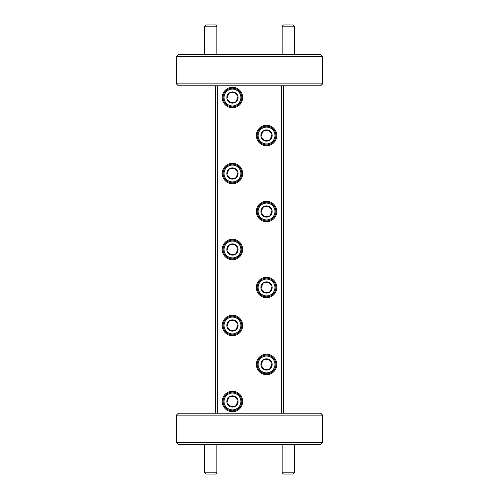 <?xml version="1.0" encoding="UTF-8"?>
<svg xmlns="http://www.w3.org/2000/svg" width="499" height="499" viewBox="0 0 499 499"><rect width="100%" height="100%" fill="white"/><g stroke="black" fill="none" stroke-linecap="round" stroke-linejoin="round"><path stroke-width="0.75" d="M226.053 330.956A8.414 8.414 0 0 0 237.917 331.885A8.414 8.414 0 0 0 238.853 320.021A8.414 8.414 0 0 0 226.989 319.086A8.414 8.414 0 0 0 226.053 330.956M239.564 319.416A9.35 9.35 0 0 1 238.522 332.596A9.35 9.35 0 0 1 225.342 331.561A9.35 9.35 0 0 1 226.378 318.374A9.35 9.35 0 0 1 239.564 319.416M228.174 329.14A5.626 5.626 0 0 0 237.979 324.462A5.626 5.626 0 0 0 228.798 321.206A5.626 5.626 0 0 0 228.174 329.14M228.748 328.648L230.575 330.787L236.102 329.764L237.979 324.462L234.33 320.183L228.798 321.206L226.92 326.508L228.748 328.648M234.33 320.183L228.798 321.206L226.92 326.508L230.575 330.787L236.102 329.764M236.208 329.465L237.979 324.462M226.053 406.941A8.414 8.414 0 0 0 237.917 407.876A8.414 8.414 0 0 0 238.853 396.006A8.414 8.414 0 0 0 226.989 395.071A8.414 8.414 0 0 0 226.053 406.941M239.564 395.401A9.35 9.35 0 0 1 238.522 408.587A9.35 9.35 0 0 1 225.342 407.546A9.35 9.35 0 0 1 226.378 394.36A9.35 9.35 0 0 1 239.564 395.401M228.174 405.126A5.626 5.626 0 0 0 237.979 400.447A5.626 5.626 0 0 0 228.798 397.198A5.626 5.626 0 0 0 228.174 405.126M228.748 404.639L230.575 406.772L236.102 405.749L237.979 400.447L234.33 396.169L228.798 397.198L226.92 402.5L228.748 404.639M230.887 406.716L236.102 405.749L237.979 400.447L234.33 396.169M234.019 396.231L228.798 397.198L226.92 402.5L230.575 406.772M260.147 140.986A8.414 8.414 0 0 0 272.011 141.922A8.414 8.414 0 0 0 272.947 130.052A8.414 8.414 0 0 0 261.083 129.122A8.414 8.414 0 0 0 260.147 140.986M273.658 129.447A9.35 9.35 0 0 1 272.622 142.633A9.35 9.35 0 0 1 259.436 141.591A9.35 9.35 0 0 1 260.478 128.405A9.35 9.35 0 0 1 273.658 129.447M262.268 139.171A5.626 5.626 0 0 0 272.08 134.493A5.626 5.626 0 0 0 262.898 131.243A5.626 5.626 0 0 0 262.268 139.171M262.842 138.685L264.67 140.824L270.202 139.795L272.08 134.493L268.425 130.22L262.898 131.243L261.021 136.545L262.842 138.685M262.792 131.543L261.021 136.545L264.67 140.824L270.202 139.795M270.308 139.502L271.974 134.374M268.113 130.276L262.898 131.243M216.84 472.834L215.624 474.05L205.881 474.05L204.665 472.834L216.84 472.834L216.84 444.335M294.335 472.834L293.119 474.05L283.376 474.05L282.16 472.834L294.335 472.834L294.335 444.335M205.887 24.95L215.624 24.95L216.84 26.166L204.671 26.166M294.329 26.166L282.166 26.166L283.376 24.95L293.113 24.95M282.166 26.166L282.16 54.665M226.053 102.994A8.414 8.414 0 0 0 237.917 103.929A8.414 8.414 0 0 0 238.853 92.059A8.414 8.414 0 0 0 226.989 91.124A8.414 8.414 0 0 0 226.053 102.994M239.564 91.454A9.35 9.35 0 0 1 238.522 104.64A9.35 9.35 0 0 1 225.342 103.599A9.35 9.35 0 0 1 226.378 90.413A9.35 9.35 0 0 1 239.564 91.454M228.174 101.178A5.626 5.626 0 0 0 237.979 96.5A5.626 5.626 0 0 0 228.798 93.251A5.626 5.626 0 0 0 228.174 101.178M228.748 100.692L230.575 102.831L236.102 101.802L237.979 96.5L234.33 92.228L228.798 93.251L226.92 98.553L228.748 100.692M234.33 92.228L228.798 93.251L226.92 98.553L230.575 102.831L236.102 101.802M236.208 101.509L237.979 96.5M260.147 292.957A8.414 8.414 0 0 0 272.011 293.892A8.414 8.414 0 0 0 272.947 282.029A8.414 8.414 0 0 0 261.083 281.093A8.414 8.414 0 0 0 260.147 292.957M273.658 281.417A9.35 9.35 0 0 1 272.622 294.603A9.35 9.35 0 0 1 259.436 293.568A9.35 9.35 0 0 1 260.478 280.382A9.35 9.35 0 0 1 273.658 281.417M262.268 291.148A5.626 5.626 0 0 0 272.08 286.47A5.626 5.626 0 0 0 262.898 283.214A5.626 5.626 0 0 0 262.268 291.148M262.842 290.655L264.67 292.794L270.202 291.772L272.08 286.47L268.425 282.191L262.898 283.214L261.021 288.516L262.842 290.655M264.67 292.794L270.202 291.772L272.08 286.47L268.425 282.191L262.898 283.214L261.021 288.516L264.67 292.794M226.053 254.964A8.414 8.414 0 0 0 237.917 255.9A8.414 8.414 0 0 0 238.853 244.036A8.414 8.414 0 0 0 226.989 243.1A8.414 8.414 0 0 0 226.053 254.964M239.564 243.425A9.35 9.35 0 0 1 238.522 256.611A9.35 9.35 0 0 1 225.342 255.575A9.35 9.35 0 0 1 226.378 242.389A9.35 9.35 0 0 1 239.564 243.425M228.174 253.155A5.626 5.626 0 0 0 237.979 248.477A5.626 5.626 0 0 0 228.798 245.221A5.626 5.626 0 0 0 228.174 253.155M228.748 252.662L230.575 254.802L236.102 253.779L237.979 248.477L234.33 244.198L228.798 245.221L226.92 250.523L228.748 252.662M230.887 254.746L236.102 253.779L237.88 248.352M234.43 244.317L228.798 245.221L226.92 250.523L230.575 254.802M260.147 216.971A8.414 8.414 0 0 0 272.011 217.907A8.414 8.414 0 0 0 272.947 206.043A8.414 8.414 0 0 0 261.083 205.108A8.414 8.414 0 0 0 260.147 216.971M273.658 205.432A9.35 9.35 0 0 1 272.622 218.618A9.35 9.35 0 0 1 259.436 217.583A9.35 9.35 0 0 1 260.478 204.397A9.35 9.35 0 0 1 273.658 205.432M262.268 215.156A5.626 5.626 0 0 0 272.08 210.484A5.626 5.626 0 0 0 262.898 207.228A5.626 5.626 0 0 0 262.268 215.156M262.842 214.67L264.67 216.809L270.202 215.786L272.08 210.484L268.425 206.206L262.898 207.228L261.021 212.53L262.842 214.67M268.531 206.324L262.898 207.228L261.021 212.53L264.67 216.809L270.202 215.786L271.974 210.36M226.053 178.979A8.414 8.414 0 0 0 237.917 179.914A8.414 8.414 0 0 0 238.853 168.044A8.414 8.414 0 0 0 226.989 167.115A8.414 8.414 0 0 0 226.053 178.979M239.564 167.439A9.35 9.35 0 0 1 238.522 180.626A9.35 9.35 0 0 1 225.342 179.584A9.35 9.35 0 0 1 226.378 166.404A9.35 9.35 0 0 1 239.564 167.439M228.174 177.164A5.626 5.626 0 0 0 237.979 172.492A5.626 5.626 0 0 0 228.798 169.236A5.626 5.626 0 0 0 228.174 177.164M228.748 176.677L230.575 178.817L236.102 177.794L237.979 172.492L234.33 168.213L228.798 169.236L226.92 174.538L228.748 176.677M234.019 168.269L228.798 169.236L226.92 174.538L230.575 178.817L236.102 177.794M236.208 177.494L237.979 172.492M260.147 369.921A8.414 8.414 0 0 0 272.011 370.857A8.414 8.414 0 0 0 272.947 358.987A8.414 8.414 0 0 0 261.083 358.051A8.414 8.414 0 0 0 260.147 369.921M273.658 358.382A9.35 9.35 0 0 1 272.622 371.568A9.35 9.35 0 0 1 259.436 370.526A9.35 9.35 0 0 1 260.478 357.34A9.35 9.35 0 0 1 273.658 358.382M262.268 368.106A5.626 5.626 0 0 0 272.08 363.428A5.626 5.626 0 0 0 262.898 360.178A5.626 5.626 0 0 0 262.268 368.106M262.842 367.62L264.67 369.753L270.202 368.73L272.08 363.428L268.425 359.155L262.898 360.178L261.021 365.48L262.842 367.62M268.113 359.211L262.898 360.178L261.021 365.48L264.67 369.753L270.202 368.73L271.974 363.309M322.566 442.388L320.614 444.335L178.386 444.335L176.434 442.388L322.566 442.388L322.566 415.112L176.434 415.112L176.434 442.388M176.434 56.612L178.386 54.665L320.614 54.665L322.566 56.612L176.434 56.612L176.434 83.888L322.566 83.888L322.566 56.612M176.434 415.112L178.386 413.166L320.614 413.166L322.566 415.112M322.566 83.888L320.614 85.834L178.386 85.834L176.434 83.888M266.547 125.293A10.229 10.229 0 0 0 256.318 135.522A10.229 10.229 0 0 0 266.547 145.752A10.229 10.229 0 0 0 276.777 135.522A10.229 10.229 0 0 0 266.547 125.293M232.453 315.256A10.229 10.229 0 0 0 222.223 325.485A10.229 10.229 0 0 0 232.453 335.715A10.229 10.229 0 0 0 242.682 325.485A10.229 10.229 0 0 0 232.453 315.256M232.453 391.247A10.229 10.229 0 0 0 222.223 401.47A10.229 10.229 0 0 0 232.453 411.7A10.229 10.229 0 0 0 242.682 401.47A10.229 10.229 0 0 0 232.453 391.247M232.453 87.3A10.229 10.229 0 0 0 222.223 97.53A10.229 10.229 0 0 0 232.453 107.753A10.229 10.229 0 0 0 242.682 97.53A10.229 10.229 0 0 0 232.453 87.3M232.453 163.285A10.229 10.229 0 0 0 222.223 173.515A10.229 10.229 0 0 0 232.453 183.744A10.229 10.229 0 0 0 242.682 173.515A10.229 10.229 0 0 0 232.453 163.285M266.547 201.278A10.229 10.229 0 0 0 256.318 211.507A10.229 10.229 0 0 0 266.547 221.737A10.229 10.229 0 0 0 276.777 211.507A10.229 10.229 0 0 0 266.547 201.278M232.453 239.271A10.229 10.229 0 0 0 222.223 249.5A10.229 10.229 0 0 0 232.453 259.729A10.229 10.229 0 0 0 242.682 249.5A10.229 10.229 0 0 0 232.453 239.271M266.547 277.263A10.229 10.229 0 0 0 256.318 287.493A10.229 10.229 0 0 0 266.547 297.722A10.229 10.229 0 0 0 276.777 287.493A10.229 10.229 0 0 0 266.547 277.263M266.547 354.228A10.229 10.229 0 0 0 256.318 364.457A10.229 10.229 0 0 0 266.547 374.68A10.229 10.229 0 0 0 276.777 364.457A10.229 10.229 0 0 0 266.547 354.228M283.594 85.834L283.594 413.166M215.406 413.166L215.406 85.834M217.352 85.834L217.352 413.166M281.648 413.166L281.648 85.834M204.665 472.834L204.665 444.335M282.16 472.834L282.16 444.335M216.84 54.665L216.84 26.166M204.665 54.665L204.665 26.166L205.881 24.95M293.119 24.95L294.335 26.166L294.335 54.665"/></g></svg>
